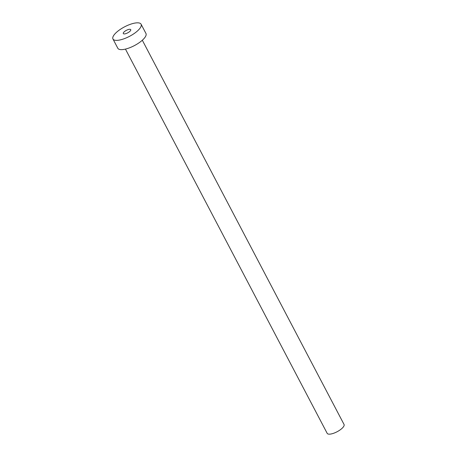 <?xml version="1.0" encoding="UTF-8"?>
<svg xmlns="http://www.w3.org/2000/svg" width="457" height="457" viewBox="0 0 457 457"><rect width="100%" height="100%" fill="white"/><g stroke="black" fill="none" stroke-linecap="round" stroke-linejoin="round"><path stroke-width="0.69" d="M123.516 32.584A4.21 1.417 -27.7 0 0 123.293 33.561A4.21 1.417 -27.7 0 0 126.618 33.355A4.21 1.417 -27.7 0 0 130.525 30.619A4.21 1.417 -27.7 0 0 130.748 29.648A4.21 1.417 -27.7 0 0 127.423 29.854A4.21 1.417 -27.7 0 0 123.516 32.584M142.321 40.233L344.047 424.467A9.534 3.216 152.3 0 1 343.538 426.672A9.534 3.216 152.3 0 1 334.695 432.865A9.534 3.216 152.3 0 1 327.166 433.327L125.441 49.099M141.087 24.215L145.954 33.487A15.886 5.358 152.3 0 1 145.109 37.166A15.886 5.358 152.3 0 1 130.365 47.482A15.886 5.358 152.3 0 1 117.82 48.259L112.953 38.988A15.886 5.358 152.3 0 1 113.799 35.309A15.886 5.358 152.3 0 1 128.543 24.992A15.886 5.358 152.3 0 1 141.087 24.215A15.886 5.358 152.3 0 1 140.242 27.894A15.886 5.358 152.3 0 1 125.498 38.211A15.886 5.358 152.3 0 1 112.953 38.988"/></g></svg>
